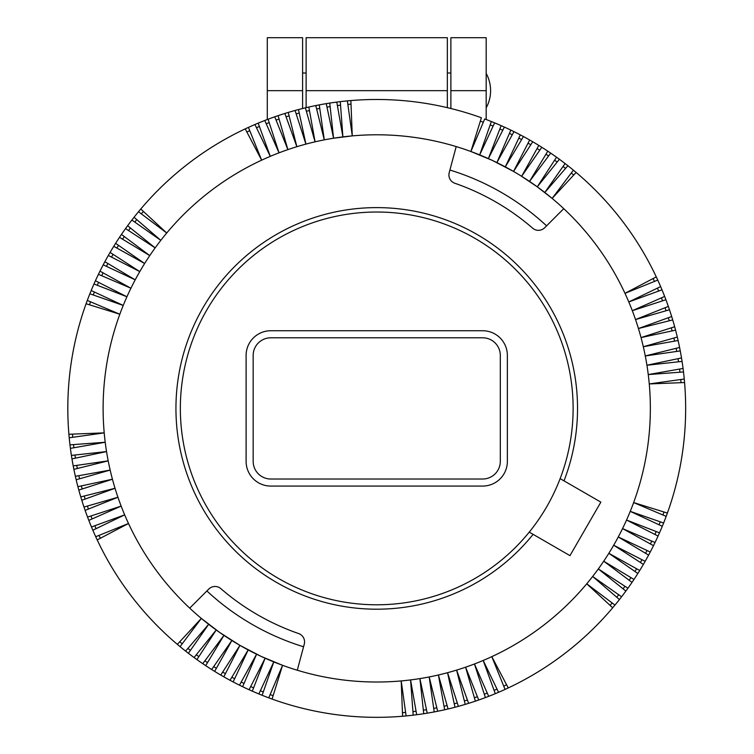 <?xml version="1.0" encoding="UTF-8"?>
<svg xmlns="http://www.w3.org/2000/svg" width="754" height="754" viewBox="0 0 754 754"><rect width="100%" height="100%" fill="white"/><g stroke="black" fill="none" stroke-linecap="round" stroke-linejoin="round"><path stroke-width="1.13" d="M267.293 90.659L302.599 90.659L302.599 37.7L267.293 37.7L267.293 119.518M450.883 108.51L450.883 37.7L486.179 37.7L486.179 119.518M302.599 90.659L302.599 108.51M302.599 108.312L303.419 108.312M450.053 108.312L450.883 108.312M302.599 73.006L306.124 73.006M447.348 73.006L450.883 73.006M486.179 107.888A35.853 35.853 0 0 0 486.179 73.421M456.189 146.578A273.617 273.617 0 0 0 352.269 135.89L347.358 100.885A308.923 308.923 0 0 0 340.28 101.639A308.923 308.923 0 0 0 336.784 102.082A308.923 308.923 0 0 0 326.256 103.637L333.57 138.218L352.269 135.89A273.617 273.617 0 0 0 144.627 263.514A273.617 273.617 0 0 0 139.782 271.6A273.617 273.617 0 0 0 135.202 279.838A273.617 273.617 0 0 0 128.491 523.483L97.209 539.93A308.923 308.923 0 0 0 177.35 644.368L201.337 618.412A273.617 273.617 0 0 0 248.17 649.939L230.027 680.268A308.923 308.923 0 0 0 239.48 685.16A308.923 308.923 0 0 0 242.647 686.715A308.923 308.923 0 0 0 406.114 715.932A308.923 308.923 0 0 0 444.643 709.768A308.923 308.923 0 0 0 448.083 708.977A308.923 308.923 0 0 0 475.378 701.154A308.923 308.923 0 0 0 478.715 700.014A308.923 308.923 0 0 0 485.397 697.582A308.923 308.923 0 0 0 488.696 696.328A308.923 308.923 0 0 0 505.057 689.42A308.923 308.923 0 0 0 508.253 687.931A308.923 308.923 0 0 0 625.867 591.07A308.923 308.923 0 0 0 643.388 564.397A308.923 308.923 0 0 0 684.255 379.026A308.923 308.923 0 0 0 683.067 368.452A308.923 308.923 0 0 0 680.259 350.921A308.923 308.923 0 0 0 679.59 347.453A308.923 308.923 0 0 0 678.1 340.497A308.923 308.923 0 0 0 677.309 337.057A308.923 308.923 0 0 0 672.709 319.913A308.923 308.923 0 0 0 671.682 316.529A308.923 308.923 0 0 0 669.486 309.771A308.923 308.923 0 0 0 668.346 306.426A308.923 308.923 0 0 0 657.752 280.092A308.923 308.923 0 0 0 573.417 170.178A308.923 308.923 0 0 0 565.085 163.552A308.923 308.923 0 0 0 559.402 159.273A308.923 308.923 0 0 0 556.546 157.209A308.923 308.923 0 0 0 541.815 147.294A308.923 308.923 0 0 0 538.818 145.418A308.923 308.923 0 0 0 532.72 141.761A308.923 308.923 0 0 0 529.666 139.99A308.923 308.923 0 0 0 484.709 118.972L470.901 151.507A273.617 273.617 0 0 0 456.189 146.578L449.214 172.638A8.822 8.822 0 0 0 454.841 183.26A238.311 238.311 0 0 1 532.663 228.189A8.822 8.822 0 0 0 544.68 227.755L563.756 208.679A273.617 273.617 0 0 0 552.135 198.406L536.98 186.624L520.42 175.55M205.691 665.65L223.938 635.386L202.76 663.68A308.923 308.923 0 0 0 211.657 669.524L231.846 640.514L214.654 671.39A308.923 308.923 0 0 0 220.752 675.056L239.932 645.367L223.806 676.819A308.923 308.923 0 0 0 230.027 680.268M177.35 644.368A308.923 308.923 0 0 0 180.065 646.63L201.337 618.412L219.734 632.493L239.932 645.367L261.176 656.423L282.571 665.311L272.081 699.062M233.146 681.927L248.17 649.939A273.617 273.617 0 0 0 273.777 661.908L262.128 695.282M201.337 618.412A273.617 273.617 0 0 1 189.716 608.129L208.792 589.053A8.822 8.822 0 0 1 220.809 588.62A238.311 238.311 0 0 0 298.631 633.558A8.822 8.822 0 0 1 304.258 644.18L297.283 670.231A273.617 273.617 0 0 1 282.571 665.311L268.763 697.846M188.387 653.266L208.669 624.321L185.597 651.098A308.923 308.923 0 0 0 202.76 663.68M196.926 659.609L216.21 629.986L194.07 657.535M180.065 646.63A308.923 308.923 0 0 0 185.597 651.098M242.647 686.715L256.567 654.227L239.48 685.16M252.317 691.164L265.106 658.214L249.093 689.721M282.571 665.311A273.617 273.617 0 0 1 273.777 661.908L258.858 693.953M569.967 555.641L600.863 502.136L564.011 480.854A200.8 200.8 0 0 0 366.406 207.878A200.8 200.8 0 0 0 197.906 499.723A200.8 200.8 0 0 0 533.116 534.36L569.967 555.641M576.122 172.44L552.135 198.406A273.617 273.617 0 0 0 513.549 171.45L492.277 160.376L470.901 151.507L481.391 117.756A308.923 308.923 0 0 0 350.874 100.565L355.747 100.197M560.137 478.62L564.011 480.854M533.116 534.36L529.251 532.126M297.283 670.231A273.617 273.617 0 0 0 633.643 502.569L667.394 513.059M666.178 516.377L633.643 502.569A273.617 273.617 0 0 0 649.26 383.937L684.575 382.542M614.962 605.085L586.735 583.803L612.7 607.79M505.057 689.42L491.806 656.649L508.253 687.931M352.269 135.89L350.874 100.565A308.923 308.923 0 0 0 347.358 100.885A308.923 308.923 0 0 0 340.28 101.639L342.9 136.889L336.784 102.082A308.923 308.923 0 0 0 329.743 103.081L333.57 138.218M245.22 128.877A308.923 308.923 0 0 1 248.424 127.398A308.923 308.923 0 0 1 254.927 124.514L270.281 156.351L258.179 123.138A308.923 308.923 0 0 0 248.424 127.398L261.666 160.168L245.22 128.877A308.923 308.923 0 0 0 140.772 209.018L166.738 233.005L138.51 211.733A308.923 308.923 0 0 0 115.616 243.325A308.923 308.923 0 0 0 110.093 252.42A308.923 308.923 0 0 0 108.322 255.474A308.923 308.923 0 0 0 99.98 271.148A308.923 308.923 0 0 0 98.435 274.324A308.923 308.923 0 0 0 69.217 437.791A308.923 308.923 0 0 0 70.405 448.366A308.923 308.923 0 0 0 76.163 479.751A308.923 308.923 0 0 0 85.136 510.383A308.923 308.923 0 0 0 95.72 536.725A308.923 308.923 0 0 0 97.209 539.93M211.657 669.524A308.923 308.923 0 0 0 214.654 671.39M69.971 444.86L105.221 442.249L70.405 448.366M220.752 675.056A308.923 308.923 0 0 0 223.806 676.819M246.106 355.445A24.712 24.712 0 0 1 270.818 330.733L482.654 330.733A24.712 24.712 0 0 1 507.367 355.445L507.367 461.363A24.712 24.712 0 0 1 482.654 486.076L270.818 486.076A24.712 24.712 0 0 1 246.106 461.363L246.106 355.445M684.255 379.026L649.26 383.937A273.617 273.617 0 0 0 624.981 293.334L656.263 276.888M529.666 139.99L513.549 171.45A273.617 273.617 0 0 0 505.303 166.879L523.446 136.54M520.326 134.881L505.303 166.879A273.617 273.617 0 0 0 470.901 151.507M494.615 122.855L479.695 154.9L491.344 121.526M504.379 127.087L488.366 158.594L501.156 125.645M513.992 131.648L496.905 162.591L510.826 130.103M541.815 147.294L521.627 176.304L538.818 145.418M513.549 171.45L532.72 141.761M552.135 198.406L573.417 170.178M565.085 163.552L544.803 192.487L567.875 165.72M556.546 157.209L537.263 186.832L559.402 159.273M547.781 151.158L529.534 181.431L550.712 153.128M563.756 208.679A273.617 273.617 0 0 1 624.981 293.334L657.752 280.092M662.003 289.847L628.798 301.949L660.627 286.595M665.914 299.743L632.314 310.695L664.651 296.445M669.486 309.771L635.528 319.564L668.346 306.426M672.709 319.913L638.431 328.527L671.682 316.529M675.584 330.158L641.032 337.585L674.67 326.746M678.1 340.497L643.313 346.736L677.309 337.057M680.259 350.921L645.283 355.954L679.59 347.453M682.059 361.411L646.923 365.238L681.503 357.924M683.501 371.958L648.251 374.568L683.067 368.452M662.285 526.283L630.24 511.363L663.614 523.012M658.054 536.047L626.546 520.034L659.496 532.824M653.492 545.66L622.55 528.573L655.038 542.494M648.6 555.114L618.271 536.971L650.259 552.003M643.388 564.397L613.699 545.217L645.151 561.334M637.856 573.483L608.846 553.295L639.722 570.495M632.012 582.38L603.718 561.202L633.982 579.458M625.867 591.07L598.318 568.931L627.941 588.214M619.43 599.543L592.653 576.471L621.598 596.763M495.293 693.671L483.191 660.466L498.554 692.295M406.114 715.932L401.203 680.928L402.598 716.243M485.397 697.582L474.445 663.982L488.696 696.328M475.378 701.154L465.586 667.196L478.715 700.014M465.237 704.377L456.613 670.108L468.611 703.35M454.982 707.252L447.556 672.7L458.394 706.338M444.643 709.768L438.404 674.981L448.083 708.977M434.219 711.936L429.186 676.951L437.688 711.258M423.739 713.736L419.912 678.6L427.216 713.18M413.192 715.169L410.572 679.919L416.689 714.735M69.217 437.791L104.212 432.871L68.897 434.266M87.294 300.431L119.829 314.239L86.079 303.749M189.716 608.129A273.617 273.617 0 0 1 128.491 523.483L95.72 536.725M91.47 526.971L124.674 514.859L92.846 530.222M87.558 517.074L121.158 506.113L88.821 520.373M83.986 507.046L117.944 497.254L85.136 510.383M80.763 496.905L115.042 488.281L81.79 500.279M77.888 486.65L112.44 479.224L78.802 490.062M75.372 476.311L110.159 470.081L76.163 479.751M73.213 465.897L108.199 460.854L73.892 469.356M71.413 455.407L106.55 451.58L71.969 458.894M91.187 290.526L123.232 305.445L89.858 293.796M95.419 280.761L126.926 296.774L93.977 283.985M99.98 271.148L130.923 288.235L98.435 274.324M104.872 261.695L135.202 279.838L103.213 264.814M110.093 252.42L139.782 271.6L108.322 255.474M115.616 243.325L144.627 263.514L113.75 246.322M121.46 234.428L149.763 255.606L119.49 237.359M127.605 225.738L155.154 247.877L125.532 228.603M134.042 217.265L160.819 240.347L131.875 220.055M140.772 209.018A308.923 308.923 0 0 0 138.51 211.733M317.246 105.268L319.253 104.881A308.923 308.923 0 0 0 308.829 107.04A308.923 308.923 0 0 0 305.389 107.841A308.923 308.923 0 0 0 288.245 112.431A308.923 308.923 0 0 0 284.861 113.458A308.923 308.923 0 0 0 258.179 123.138A308.923 308.923 0 0 1 264.777 120.489L279.027 152.826L268.075 119.226A308.923 308.923 0 0 1 274.758 116.804L287.887 149.612L278.094 115.654A308.923 308.923 0 0 1 284.861 113.458L296.859 146.71L288.245 112.431A308.923 308.923 0 0 1 295.078 110.47L305.917 144.118L298.49 109.556A308.923 308.923 0 0 1 305.389 107.841L315.068 141.827L308.829 107.04A308.923 308.923 0 0 1 315.785 105.56L324.286 139.867L319.253 104.881A308.923 308.923 0 0 1 326.256 103.637A308.923 308.923 0 0 0 319.253 104.881M249.188 609.713L246.304 607.856M584.906 529.76A14.317 14.317 0 0 1 585.924 528.007M306.124 90.659L447.348 90.659L447.348 37.7L306.124 37.7L306.124 107.662M447.348 90.659L447.348 107.662M546.584 225.851A249.348 249.348 0 0 0 449.912 170.036M206.888 590.957A249.348 249.348 0 0 0 303.57 646.772M187.039 459.233A196.389 196.389 0 0 0 427.565 598.101A196.389 196.389 0 0 0 566.433 357.575A196.389 196.389 0 0 0 325.907 218.717A196.389 196.389 0 0 0 187.039 459.233M482.654 337.792L270.818 337.792A17.653 17.653 0 0 0 253.165 355.445L253.165 461.363A17.653 17.653 0 0 0 270.818 479.016L482.654 479.016A17.653 17.653 0 0 0 500.307 461.363L500.307 355.445A17.653 17.653 0 0 0 482.654 337.792M450.883 90.659L486.179 90.659M231.855 677.224L234.654 678.713M250.705 686.555L253.598 687.855M241.195 682.05L244.051 683.444M270.149 694.575L273.137 695.669M260.356 690.73L263.297 691.927M216.379 668.289L213.684 666.602M207.52 662.606L204.89 660.834M196.294 654.764L198.868 656.63M190.423 650.353L187.916 648.402M182.195 643.793L179.763 641.758M502.767 130.254L499.874 128.962M658.666 291.063L657.431 288.141M483.323 122.242L480.336 121.149M503.719 686.121L506.603 684.792M73.911 447.744L73.515 444.596M347.848 104.401L351.015 104.118M72.733 437.292L72.45 434.134M225.427 673.661L222.675 672.068M493.116 126.078L490.175 124.881M612.125 602.946L610.09 605.377M662.54 300.846L661.409 297.877M512.277 134.759L509.421 133.364M521.627 139.594L518.818 138.105M528.045 143.156L530.797 144.74M537.093 148.529L539.789 150.206M545.953 154.202L548.582 155.974M557.178 162.044L554.605 160.178M563.049 166.455L565.557 168.406M571.278 173.015L573.709 175.051M654.453 281.421L653.115 278.537M680.739 379.516L681.022 382.683M679.561 369.064L679.957 372.222M678.534 361.797L678.034 358.659M676.14 348.31L676.743 351.43M673.888 338.028L674.604 341.128M671.286 327.839L672.116 330.902M669.269 320.78L668.336 317.736M666.074 310.752L665.047 307.745M662.907 514.991L664.001 512.013M659.062 524.784L660.259 521.843M654.887 534.445L656.187 531.542M650.382 543.945L651.776 541.089M645.547 553.295L647.045 550.486M641.984 559.713L640.4 562.465M636.621 568.761L634.934 571.457M630.938 577.621L629.166 580.25M623.096 588.846L624.962 586.273M618.685 594.717L616.734 597.225M494.077 690.334L497.009 689.099M484.304 694.208L487.263 693.077M474.389 697.742L477.395 696.715M464.37 700.937L467.405 700.014M457.31 702.964L454.238 703.784M447.113 705.556L444.021 706.272M436.83 707.808L433.72 708.421M423.352 710.202L426.481 709.702M416.076 711.239L412.928 711.625M405.624 712.407L402.457 712.69M99.019 535.397L100.357 538.271M94.806 525.755L96.041 528.677M90.932 515.972L92.073 518.941M87.398 506.057L88.435 509.063M84.203 496.038L85.136 499.073M82.186 488.978L81.366 485.906M79.585 478.781L78.868 475.689M77.332 468.507L76.729 465.388M74.938 455.02L75.447 458.159M141.347 213.872L143.383 211.431M90.565 301.826L89.472 304.804M94.41 292.024L93.213 294.974M98.585 282.373L97.294 285.276M103.091 272.863L101.696 275.719M107.926 263.523L106.427 266.322M111.488 257.095L113.072 254.343M116.851 248.047L118.538 245.352M122.534 239.197L124.306 236.558M130.376 227.962L128.51 230.535M134.787 222.091L136.738 219.584M249.753 130.687L246.869 132.025M259.395 126.483L256.464 127.718M269.178 122.6L266.209 123.741M279.084 119.066L276.077 120.103M289.102 115.88L286.068 116.804M296.171 113.854L299.234 113.034M306.36 111.253L309.451 110.536M316.642 109.01L319.753 108.397M330.12 106.616L326.991 107.115M337.396 105.579L340.544 105.183"/></g></svg>
